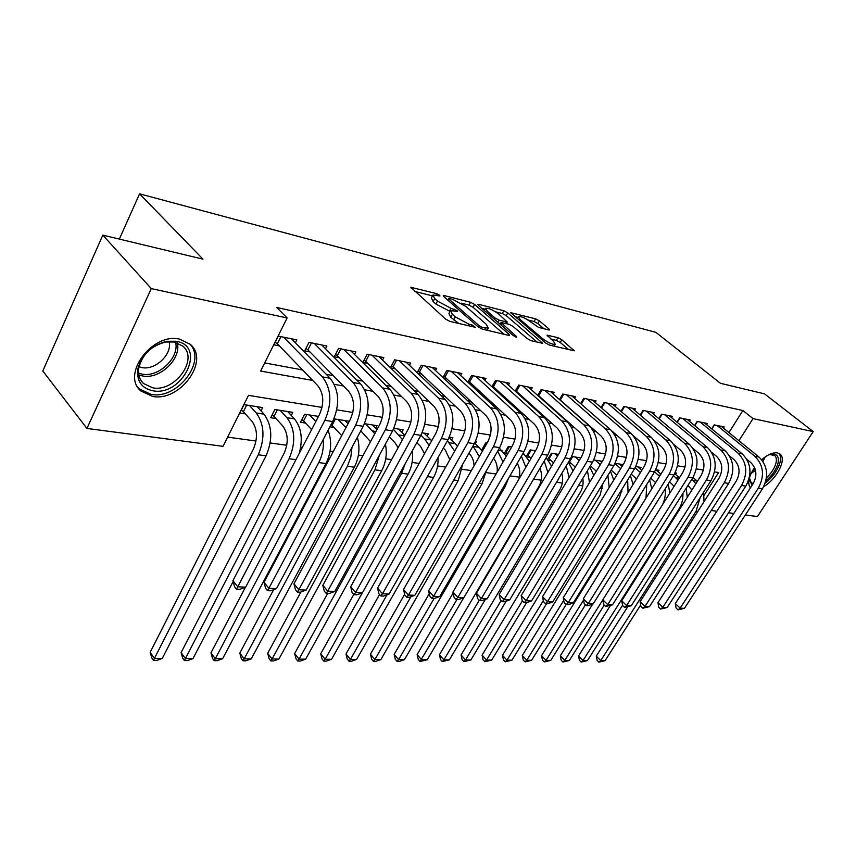 <?xml version="1.0" encoding="UTF-8"?>
<svg xmlns="http://www.w3.org/2000/svg" width="856" height="856" viewBox="0 0 856 856"><rect width="100%" height="100%" fill="white"/><g stroke="black" fill="none" stroke-linecap="round" stroke-linejoin="round"><path stroke-width="1.28" d="M439.567 295.202L436.667 293.64L410.837 287.295L445.612 319.106L449.946 321.417L475.412 327.334L472.02 324.906L468.863 324.146L455.242 316.859L452.343 314.291L450.524 310.578L457.468 311.456L457.061 310.653L450.962 308.299L437.491 301.087L434.677 298.573L432.933 295.031L439.952 295.973L439.567 295.202M750.477 487.792C747.16 483.48 748.508 476.749 754.543 467.59M761.647 459.693C767.725 454.547 772.989 452.278 777.43 452.888L780.18 454.172C786.91 459.223 776.542 479.403 763.766 486.529M152.529 396.403L140.919 390.989C120.835 374.81 152.336 332.31 179.653 339.158L190.299 344.337C210.116 360.772 179.899 402.042 152.529 396.403M548.728 329.924L549.499 329.935L548.835 328.832L539.408 320.893L535.567 318.828L510.775 312.697L545.614 342.978L549.627 345.129L574.258 350.821L561.814 339.757L557.919 337.66L547.005 335.167L553.479 341.223L555.287 344.347C552.291 344.572 548.043 342.657 542.543 338.591L520.031 319.406L518.351 316.474C521.358 316.271 525.563 318.175 530.977 322.156L538.585 327.399L548.728 329.924M322.027 407.413L248.497 395.344L223.042 446.329L86.927 428.439L42.8 371.012L102.806 235.122L202.99 259.165L139.56 193.831L655.899 332.363L720.442 383.295L764.536 393.878L813.2 431.595L757.442 516.553L745.362 514.959M102.806 235.122L151.287 288.611L287.135 317.961L260.62 371.065L312.729 380.449M728.927 432.569L742.88 410.538L276.755 307.497L287.135 317.961M742.88 410.538L753.023 418.605L813.2 431.595M474.609 304.447L470.565 302.275L444.253 295.577L443.28 295.534L443.836 296.636L478.119 326.864L482.345 329.121L508.646 335.381L509.513 335.392L508.881 334.204L474.609 304.447L473.058 307.283L469.013 305.111L461.202 303.142M478.729 304.351L503.82 310.739L507.758 312.857L542.65 343.288L531.244 340.752L527.168 338.569L513.086 326.457L509.053 324.285L501.006 322.498L516.296 336.344L516.746 337.178L513.268 335.616L478.418 305.41L477.83 304.319L478.729 304.351L478.237 305.25M589.966 466.499L591.389 466.713M569.261 463.342L571.53 463.685M548.354 460.143L551.061 460.56M526.782 456.847L529.96 457.339M504.516 453.445L507.672 453.937M487.032 443.066L485.748 442.862L481.703 449.967L482.987 450.16M360.472 431.445L361.521 431.606M329.924 426.78L334.022 427.411M318.496 416.412L304.608 414.208L300.435 422.276L305.528 423.057M291.265 415.438L292.848 412.346L274.883 409.51L270.699 417.739L275.985 418.541M295.384 342.785L296.85 339.885L278.254 336.098L273.899 344.808L279.377 345.888M325.505 348.745L326.906 346.017L309.005 342.368L304.672 350.885L309.936 351.934M354.523 354.48L355.871 351.912L338.623 348.392L334.311 356.749L339.383 357.755M382.504 360.023L383.788 357.594L367.16 354.213L362.858 362.398L367.748 363.361M409.478 365.384L410.72 363.083L394.67 359.809L390.454 367.727M435.511 370.552L436.699 368.369L421.216 365.223L417.172 372.713M460.656 375.559L461.801 373.484L446.853 370.445L442.948 377.539M484.956 380.396L486.058 378.427L471.603 375.484L467.858 382.225M508.453 385.072L509.513 383.199L495.538 380.353L491.933 386.762M531.18 389.608L532.207 387.822L518.683 385.072L515.205 391.171M553.179 393.995L554.164 392.294L541.078 389.63L537.718 395.451M574.483 398.254L575.435 396.628L562.756 394.049L559.524 399.591M595.123 402.384L596.043 400.833L583.76 398.329L580.635 403.625M615.132 406.386L616.031 404.899L604.111 402.47L601.094 407.542M634.542 410.27L635.409 408.847L623.853 406.493L620.932 411.351M653.374 414.047L654.209 412.678L642.995 410.388L640.17 415.042M671.66 417.707L672.463 416.39L661.581 414.176L658.842 418.638M689.412 421.27L690.193 420.007L679.621 417.846L676.968 422.136M706.66 424.726L707.42 423.517L697.148 421.42L694.58 425.539M264.686 362.923L302.607 369.963M326.307 374.361L333.284 375.656M356.717 380L362.805 381.134M385.97 385.435L391.235 386.409M414.144 390.668L418.638 391.502M441.289 395.707L445.067 396.403M467.462 400.565L470.575 401.143M492.714 405.252L495.196 405.712M517.099 409.778L518.993 410.131M540.65 414.144L541.998 414.4M563.419 418.37L564.254 418.531M390.614 367.887L395.108 368.776M417.739 373.248L421.516 373.997M443.9 378.427L447.003 379.037M469.152 383.424L471.635 383.916M493.548 388.25L495.453 388.624M517.131 392.915L518.479 393.182M539.933 397.419L540.778 397.591M711.689 428.845L714.172 424.886L724.165 426.919L723.427 428.096M227.632 437.127L256.019 441.022M270.218 442.969L286.792 445.248M300.713 447.153L302.361 447.378M330.095 451.187L333.241 451.626M358.407 455.082L362.944 455.702M385.735 458.827L391.556 459.629M412.1 462.443L419.119 463.406M437.566 465.942L445.698 467.055M462.187 469.323L471.346 470.575M485.983 472.587L496.106 473.978M509.909 475.872L519.41 477.177M533.598 479.125L541.185 480.163M556.507 482.26L562.296 483.062M578.645 485.309L582.754 485.866M600.077 488.241L602.603 488.594M620.825 491.098L621.863 491.237M261.026 410.859L262.674 407.574L244.024 404.631L239.841 413.02L245.319 413.855M349.312 421.28L333.968 418.851M375.645 428.278L377.047 425.667L364.495 423.688M401.839 432.28L403.187 429.808L393.856 428.332M427.155 436.143L428.449 433.799L422.126 432.804M451.626 439.898L452.878 437.662L449.346 437.106M475.305 443.526L476.503 441.407L475.594 441.257M504.387 453.273L508.325 446.436L511.695 446.971M526.419 456.376L530.196 449.892L535.524 450.738M547.765 459.405L551.392 453.252L558.54 454.375M568.459 462.368L571.947 456.505L580.796 457.896M602.335 461.309L593.786 459.95M621.617 466.071L622.569 464.508L615.111 463.331M640.117 468.928L641.037 467.43L635.751 466.595M658.082 471.71L658.97 470.265L655.75 469.762M675.534 474.406L676.4 473.026L675.117 472.822M139.56 193.831L119.359 239.091M86.927 428.439L151.287 288.611M733.817 513.45L728.563 512.755M716.857 511.214L711.272 510.486M704.146 495.228L718.612 472.544L714.589 471.881M703.429 470.051L696.399 468.895M685.067 467.034L677.631 465.814M666.129 463.931L658.285 462.636M646.59 460.721L638.308 459.362M626.432 457.404L617.69 455.97M605.62 453.99L596.386 452.471M584.102 450.459L574.365 448.854M561.868 446.8L551.585 445.109M538.873 443.023L528.013 441.247M515.077 439.117L503.606 437.234M490.435 435.073L478.311 433.083M464.904 430.878L452.096 428.77M438.433 426.534L424.886 424.309M410.966 422.019L396.649 419.665M382.461 417.343L367.299 414.85M352.833 412.474L336.793 409.842M738.931 440.712L753.023 418.605M334.343 384.344L343.449 385.992M364.784 389.833L373.002 391.31M394.06 395.108L401.453 396.446M422.254 400.191L428.877 401.378M449.411 405.081L455.306 406.151M475.583 409.799L480.815 410.741M500.835 414.347L505.436 415.181M525.21 418.745L529.222 419.461M548.76 422.982L552.206 423.613M571.508 427.091L574.44 427.615M593.508 431.05L595.947 431.488M614.79 434.891L616.78 435.244M635.398 438.604L636.95 438.882M655.354 442.199L656.509 442.402M674.688 445.687L675.459 445.826M432.558 295.716L431.36 297.963L433.093 301.526L434.677 298.573M450.063 311.413L435.907 304.041L433.093 301.526M450.138 311.274L448.919 313.542L450.738 317.255L452.343 314.291M458.923 323.557L450.738 317.255M432.473 295.887L414.721 291.415M504.056 334.289L473.058 307.283M447.966 299.803L447.207 299.611M449.346 298.498L448.672 298.476L449.068 299.247L479.157 325.74L482.11 327.313L488.295 328.148L486.347 324.381L465.782 306.384L452.621 299.333L449.346 298.498M481.789 308.342L485.192 309.198M495.56 311.809L502.279 313.51L503.82 310.739M537.183 342.165L506.228 315.629L502.279 313.51M498.759 314.109C493.227 310.022 488.872 308.074 485.694 308.288L487.289 311.231L495.153 318.047L499.209 320.219L507.244 322.017L498.759 314.109M500.332 323.718L499.219 323.44M568.78 349.676L560.252 342.475L556.357 340.388L550.932 339.072M543.977 328.736L537.889 323.589L534.048 321.524L527.97 319.994M517.805 317.426L514.766 316.656M246.699 405.049L243.382 411.683L252.017 421.366C257.453 429.059 257.891 438.315 253.355 449.154L150.153 652.326L154.422 658.403L258.277 454.782C265.135 438.443 264.461 424.512 256.254 412.977L249.513 405.498M243.382 411.683L241.285 410.131M162.266 658.446L156.659 660.479L153.524 660.457L154.422 658.403L162.266 658.446L266.088 455.788C272.936 439.535 272.251 425.667 264.033 414.176L257.281 406.728M153.524 660.457L151.822 658.029L150.153 652.326M280.918 336.643L277.344 343.78L317.811 385.724C323.793 393.578 324.338 403.197 319.438 414.593L232.928 580.657L237.765 586.788L324.852 420.317C332.246 403.144 331.422 388.656 322.38 376.875L283.721 337.21M245.651 587.163L239.659 589.367L236.502 589.228L237.765 586.788L245.651 587.163L332.674 421.548C340.067 404.449 339.233 390.047 330.17 378.309L291.468 338.794M277.344 343.78L275.183 342.24M236.502 589.228L234.576 586.767L232.928 580.657M152.785 390.764C141.411 388.228 136.446 380.888 137.891 368.743C141.925 354.298 151.619 345.15 166.974 341.276L176.208 341.266C207.131 346.124 182.596 396.799 152.785 390.764M174.335 342.004L165.797 342.015C151.598 345.589 142.631 354.052 138.907 367.406C137.795 374.061 139.314 379.422 143.455 383.477L152.678 387.811C174.592 392.455 198.838 359.349 182.938 346.188L174.335 342.004M169.124 341.662C172.452 354.17 155.375 370.466 141.936 367.588L139.036 366.807M137.634 386.901L139.549 388.999L151.073 394.381C177.599 399.859 207.452 360.601 189.411 343.566M768.324 454.996L772.112 454.012C777.398 453.915 779.335 457.125 777.911 463.62C775.996 469.976 771.994 475.701 765.906 480.805M766.473 477.776C771.267 473.25 774.413 468.425 775.9 463.299C776.799 459.704 776.403 457.104 774.712 455.51L769.64 454.525M749.877 487.085L750.669 487.503M765.211 483.148C772.658 477.252 777.58 470.436 779.966 462.689C781.036 458.463 780.651 455.339 778.81 453.305M752.189 485.159L749.375 480.141L749.717 476.749M749.482 478.097L751.14 482.591L753.194 483.608M277.344 409.896L274.027 416.401L282.726 425.935C288.194 433.5 288.654 442.595 284.128 453.22L181.097 652.593L185.399 658.564L289.082 458.752C295.919 442.745 295.202 429.059 286.942 417.707L280.158 410.345M274.027 416.401L272.101 414.978M299.226 453.402C303.035 439.203 301.44 427.69 294.432 418.862L287.648 411.533M184.404 660.575L185.399 658.564L192.975 658.596L187.443 660.597L184.404 660.575L182.692 658.189L181.097 652.593M192.975 658.596L233.153 581.481M306.865 414.572L303.57 420.949L311.616 429.605M303.57 420.949L301.794 419.654M318.015 417.321L316.913 416.155M315.821 421.537L309.701 415.021M245.426 587.248L210.961 652.839L215.295 658.713L318.764 462.582C322.391 455.456 323.9 447.742 323.279 439.428M214.225 660.693L215.295 658.713L222.603 658.745L217.146 660.704L214.225 660.693L212.491 658.35L210.961 652.839M222.603 658.745L326.008 463.524C331.39 452.289 332.075 441.204 328.083 430.29M335.338 419.076L332.053 425.325L341.715 435.629M332.053 425.325L331.069 424.608M348.05 423.656L345.139 420.617M345.92 427.69L338.174 419.526M273.642 589.688L239.808 653.085L244.174 658.853L347.365 466.274L350.789 457.222L351.998 447.303M243.018 660.8L244.174 658.853L251.236 658.895L245.843 660.811L243.018 660.8L241.274 658.499L239.808 653.085M251.236 658.895L354.352 467.183C359.21 457.425 360.205 447.453 357.359 437.266M360.793 430.857L370.509 441.664M376.982 429.648L372.371 424.929M374.778 433.725L365.651 423.87M300.905 591.999L267.682 653.321L272.08 659.002L374.96 469.837L379.336 455.306M270.849 660.907L272.08 659.002L278.906 659.034L273.578 660.918L270.849 660.907L269.094 658.639L267.682 653.321M278.906 659.034L381.701 470.714C386.035 462.294 387.265 453.434 385.403 444.125M311.456 342.86L307.903 349.858L348.553 391.171C354.555 398.907 355.122 408.344 350.254 419.504L264.012 582.262L268.87 588.286L355.689 425.143C363.051 408.312 362.184 394.113 353.1 382.514L314.27 343.438M276.467 588.65L270.56 590.811L267.521 590.672L268.87 588.286L276.467 588.65L363.212 426.32C370.562 409.575 369.685 395.44 360.59 383.895L321.728 344.957M307.903 349.858L305.913 348.445M267.521 590.672L265.585 588.265L264.012 582.262M340.881 348.852L337.328 355.711L378.117 396.424C384.151 404.032 384.74 413.298 379.893 424.234L293.95 583.813L298.84 589.731L385.35 429.776C392.669 413.298 391.77 399.345 382.653 387.939L343.695 349.43M306.159 590.084L300.338 592.213L297.406 592.074L298.84 589.731L306.159 590.084L392.583 430.91C399.891 414.507 398.982 400.629 389.865 389.266L350.885 350.896M337.328 355.711L335.509 354.427M297.406 592.074L295.459 589.698L293.95 583.813M369.225 354.63L365.694 361.35L406.589 401.475C412.635 408.965 413.245 418.06 408.43 428.781L322.83 585.311L327.73 591.122L413.887 434.238C421.163 418.081 420.232 404.385 411.094 393.161L372.05 355.208M334.792 591.464L329.046 593.55L326.222 593.422L327.73 591.122L334.792 591.464L420.852 435.33C428.118 419.247 427.187 405.616 418.038 394.434L378.973 356.62M365.694 361.35L364.025 360.173M326.222 593.422L324.264 591.089L322.83 585.311M396.563 360.194L393.054 366.785L434.013 406.343C440.07 413.716 440.701 422.65 435.907 433.168L350.682 586.745L355.604 592.47L441.375 438.54C448.608 422.693 447.645 409.243 438.497 398.19L399.388 360.772M362.42 592.801L356.738 594.845L354.02 594.717L355.604 592.47L362.42 592.801L448.084 439.588C455.306 423.816 454.343 410.431 445.195 399.42L406.076 362.131M393.054 366.785L391.524 365.726M354.02 594.717L352.051 592.427L350.682 586.745M389.309 436.935L394.905 442.627L398.083 447.688M404.856 435.308L398.671 429.091M402.481 439.652L393.407 429.305M327.655 593.486L294.646 653.545L299.054 659.131L401.582 473.272L405.145 463.845M297.76 661.014L299.054 659.131L305.667 659.163L300.403 661.025L297.76 661.014L296.005 658.778L294.646 653.545M305.667 659.163L408.098 474.117C411.918 466.927 413.309 459.18 412.282 450.887M422.95 365.576L419.451 372.039L460.453 411.03C466.509 418.284 467.162 427.069 462.401 437.384L377.56 588.136L382.504 593.764L467.868 442.68C475.048 427.133 474.064 413.93 464.915 403.037L425.774 366.143M389.084 594.085L383.488 596.097L380.856 595.969L382.504 593.764L389.084 594.085L474.342 443.697C481.511 428.225 480.526 415.064 471.367 404.225L432.226 367.459M419.451 372.039L418.06 371.065M380.856 595.969L378.887 593.722L377.56 588.136M416.808 442.68L420.564 446.447L424.512 453.701M431.713 440.722L424.095 433.115M429.091 445.441L424.694 438.968L420.927 435.212M353.785 594.438L320.733 653.77L325.162 659.259L362.302 592.844M323.803 661.11L325.162 659.259L331.561 659.291L326.361 661.121L323.803 661.11L322.038 658.917L320.733 653.77M331.561 659.291L433.596 477.413C436.892 471.367 438.368 464.755 438.037 457.575M448.426 370.766L444.938 377.111L485.951 415.556C492.007 422.704 492.682 431.338 487.952 441.461L403.54 589.484L408.483 595.027L493.42 446.672C500.557 431.424 499.54 418.434 490.392 407.724L451.24 371.333M414.839 595.327L409.318 597.306L406.771 597.188L408.483 595.027L414.839 595.327L499.658 447.656C506.784 432.473 505.768 419.536 496.619 408.858L457.479 372.606M444.938 377.111L443.675 376.223M406.771 597.188L404.802 594.973L403.54 589.484M443.322 448.116L445.366 450.138L449.839 459.715M457.543 446.019L449.165 437.491M454.686 451.091L447.421 440.776M379.561 594.492L345.985 653.984L350.436 659.388L386.998 594.834M349.013 661.207L350.436 659.388L356.62 659.42L351.484 661.217L349.013 661.207L347.236 659.045L345.985 653.984M356.62 659.42L458.238 480.591L462.679 464.262M473.036 375.773L469.57 382.001L510.572 419.932C516.628 426.973 517.302 435.458 512.605 445.388L428.642 590.79L433.596 596.236L518.073 450.534C525.156 435.554 524.129 422.789 514.98 412.228L475.85 376.351M439.738 596.536L434.281 598.472L431.831 598.355L433.596 596.236L439.738 596.536L524.097 451.476C531.18 436.571 530.142 423.859 520.994 413.341L481.875 377.571M469.57 382.001L468.425 381.209M431.831 598.355L429.851 596.172L428.642 590.79M468.906 453.284L469.345 453.712C472.245 456.665 473.828 460.689 474.074 465.782M482.388 451.219L474.738 442.98M479.307 456.612L473.004 446.062M404.653 594.332L370.455 654.187L374.907 659.516L410.901 596.739M373.43 661.303L374.907 659.516L380.899 659.537L375.827 661.313L373.43 661.303L371.654 659.173L370.455 654.187M380.899 659.537L482.067 483.661L486.208 471.078M496.833 380.62L493.388 386.741L534.347 424.148C540.404 431.082 541.088 439.428 536.423 449.186L452.92 592.042L457.874 597.402L541.88 454.247C548.921 439.556 547.872 426.994 538.724 416.594L499.637 381.188M453.134 593.026L417.14 654.583L421.601 659.741L427.24 659.773L463.77 597.713L458.431 599.596L456.055 599.489L457.874 597.402L463.813 597.691L547.701 455.167C554.731 440.53 553.682 428.021 544.544 417.664L505.468 382.375M493.388 386.741L492.35 386.024M456.055 599.489L454.076 597.338L452.92 592.042M486.925 443.055L483.8 448.737M483.726 448.662L482.805 448.02M506.313 456.302L499.38 448.148M493.57 458.26C496.427 461.919 497.636 466.52 497.208 472.063M429.284 593.636L394.156 654.391L398.618 659.634L434.11 598.462M397.088 661.399L398.618 659.634L404.428 659.655L399.42 661.399L397.088 661.399L395.312 659.302L394.156 654.391M404.428 659.655L505.126 486.636L508.464 478.365M503.018 461.994L497.657 451.133M509.384 446.607L506.196 452.129L507.822 453.669M506.196 452.129L505.372 451.551M529.361 461.266L523.177 453.059M517.238 463.278C519.87 467.922 520.459 473.165 518.982 479.039M427.24 659.773L420.039 661.485L418.252 659.42L417.14 654.583M420.039 661.485L456.944 599.532M525.862 467.258L521.39 456.141M531.137 450.042L527.97 455.478L531.062 458.367M527.97 455.478L527.243 454.964M535.064 451.519L533.951 450.491M539.965 468.307C542.426 474.534 542.009 480.719 538.713 486.85L439.428 654.776L443.9 659.858L479.242 600.302M442.285 661.57L443.9 659.858L449.368 659.88L442.285 661.57L440.508 659.537L439.428 654.776M449.368 659.88L485.331 599.446M551.596 466.124L546.192 457.735M547.872 472.416L544.223 461.084M552.227 453.38L549.081 458.72L553.532 462.85M549.081 458.72L548.439 458.27M557.513 456.109L555.041 453.83M561.803 473.357C563.387 479.028 562.724 484.453 559.835 489.643L461.063 654.958L465.536 659.965L501.156 600.559M463.888 661.656L465.536 659.965L470.843 659.997L463.888 661.656L462.101 659.644L461.063 654.958M470.843 659.997L506.238 601.115M573.049 470.854L568.395 462.294M569.09 477.488L566.223 465.932M572.685 456.623L569.55 461.876L575.285 467.13M569.55 461.876L568.983 461.48M579.245 460.485L575.478 457.061M582.786 478.429C583.621 483.405 582.786 488.038 580.315 492.35L482.078 655.14L486.54 660.072L522.417 600.837M484.849 661.731L486.54 660.072L491.697 660.094L484.849 661.731L483.062 659.762L482.078 655.14M491.697 660.094L526.536 602.71M593.764 475.487L589.795 466.788M589.517 482.506L587.441 470.704M590.383 465.803L596.343 471.217M601.704 462.336L600.174 460.967M600.291 464.68L595.316 460.196M602.913 483.576L600.174 494.971L502.472 655.311L506.945 660.169L543.325 600.677M505.211 661.806L506.945 660.169L511.952 660.201L505.211 661.806L503.435 659.858L502.472 655.311M511.952 660.201L546.567 603.715M613.773 480.013L610.435 471.207M609.183 487.524L607.899 475.38M611.13 470.083L616.748 475.134M622.045 466.445L619.284 463.984M620.675 468.692L614.972 463.61M622.162 488.915L619.455 497.518L522.299 655.471L526.761 660.276L563.74 600.366M525.006 661.881L526.761 660.276L531.63 660.297L525.006 661.881L523.219 659.965L522.299 655.471M531.63 660.297L566.094 604.582M633.098 484.443L630.369 475.551M628.047 492.639L627.662 479.97M631.225 474.171L636.522 478.889M641.765 470.383L637.838 466.927M640.427 472.555L635.098 467.825M640.342 494.789L638.169 499.99L541.57 655.643L546.032 660.372L583.557 600.11M544.245 661.956L546.032 660.372L550.761 660.393L544.245 661.956L542.458 660.062L541.57 655.643M550.761 660.393L585.44 604.828M651.769 488.808L649.629 479.82M646.002 498.074L646.729 484.496M650.71 478.076L655.632 482.613M660.885 474.16L655.867 469.773M659.537 476.321L654.572 471.838M592.684 604.101L560.316 655.792L564.757 660.457L602.806 599.885M562.948 662.03L564.757 660.457L569.368 660.49L562.948 662.03L561.172 660.169L560.316 655.792M569.368 660.49L604.229 605.096M669.809 493.11L668.236 484.015M662.148 505.308C664.812 500.193 665.818 494.736 665.144 488.947M669.606 481.821L674.089 486.304M679.439 477.787L674.678 473.657M678.027 480.023L673.458 475.679M610.328 605.609L578.549 655.953L582.99 660.554L678.926 509.074C681.858 504.334 683.184 499.091 682.928 493.356M581.149 662.095L582.99 660.554L587.462 660.575L581.149 662.095L579.373 660.254L578.549 655.953M587.462 660.575L622.537 605.32M687.229 497.39L686.234 488.123M687.946 485.416L691.937 489.964M697.437 481.275L692.975 477.434M695.928 483.661L691.766 479.36M627.502 607.065L596.29 656.103L600.719 660.639L696.078 511.289L700.08 497.743M598.858 662.17L600.719 660.639L605.085 660.661L598.858 662.17L597.092 660.351L596.29 656.103M605.085 660.661L640.673 605.032M704.017 501.691L703.632 492.168M519.849 385.307L516.425 391.32L557.32 428.225C563.366 435.062 564.072 443.269 559.439 452.856L476.407 593.262L481.361 598.537L564.885 457.853C571.872 443.408 570.802 431.06 561.675 420.81L522.652 385.874M487.118 598.815L481.8 600.687L479.499 600.58L481.361 598.537L487.118 598.815L570.513 458.73C577.49 444.35 576.42 432.055 567.293 421.837L528.28 387.03M516.425 391.32L515.483 390.678M479.499 600.58L477.52 598.472L476.407 593.262M542.126 389.844L538.713 395.75L579.544 432.173C585.579 438.903 586.296 446.982 581.695 456.409L499.155 594.438L504.098 599.639L587.12 461.331C594.064 447.132 592.983 434.987 583.867 424.876L544.919 390.411M509.673 599.906L504.43 601.747L502.194 601.65L504.098 599.639L509.673 599.906L592.566 462.176C599.5 448.052 598.408 435.95 589.303 425.881L550.376 391.524M538.713 395.75L537.878 395.183M502.194 601.65L500.225 599.564L499.155 594.438M563.687 394.242L560.306 400.041L601.04 435.982C607.065 442.627 607.792 450.577 603.223 459.833L521.186 595.583L526.13 600.698L608.637 464.69C615.528 450.748 614.426 438.786 605.342 428.824L566.479 394.809M531.523 600.955L526.344 602.774L524.182 602.678L526.13 600.698L531.523 600.955L613.902 465.514C620.782 451.626 619.68 439.716 610.606 429.787L571.765 395.879M560.306 400.041L559.557 399.538M524.182 602.678L522.203 600.623L521.186 595.583M611.601 430.729L621.852 439.674C627.855 446.233 628.593 454.055 624.056 463.16L542.533 596.686L547.466 601.725L629.46 467.943C636.297 454.236 635.184 442.466 626.121 432.633L587.366 399.057M552.698 601.982L547.583 603.769L545.486 603.673L547.466 601.725L552.698 601.982L634.553 468.746C641.379 455.092 640.267 443.365 631.214 433.575L592.491 400.105M545.486 603.673L543.517 601.65L542.533 596.686M584.584 398.489L581.245 404.16M633.461 435.865L642.011 443.258C647.992 449.721 648.741 457.425 644.236 466.381L563.227 597.755L568.159 602.731L649.618 471.1C656.402 457.618 655.279 446.019 646.248 436.335L607.61 403.187M573.231 602.977L568.181 604.732L566.148 604.636L568.159 602.731L573.231 602.977L654.562 471.87C661.335 458.442 660.211 446.896 651.191 437.234L612.575 404.192M566.148 604.636L564.179 602.645L563.227 597.755M604.839 402.62L601.629 408.012M654.102 440.348L661.549 446.725C667.509 453.091 668.258 460.689 663.796 469.495L583.311 598.793L588.222 603.694L669.157 474.149C675.887 460.881 674.753 449.475 665.754 439.909L627.245 407.178M593.155 603.929L588.158 605.663L586.178 605.577L588.222 603.694L593.155 603.929L673.94 474.898C680.659 461.684 679.525 450.32 670.537 440.786L632.06 408.162M586.178 605.577L584.22 603.608L583.311 598.793M624.484 406.621L621.403 411.747M673.929 444.521L680.488 450.085C686.426 456.376 687.175 463.845 682.746 472.512L602.795 599.799L607.696 604.636L688.085 477.113C694.772 464.059 693.628 452.813 684.661 443.387L646.291 411.062M612.479 604.871L605.631 606.476L607.696 604.636L612.479 604.871L692.729 477.841C699.405 464.84 698.261 453.637 689.305 444.232L650.956 412.014M605.631 606.476L603.673 604.55L602.795 599.799M643.541 410.505L640.577 415.385M693.06 448.469L698.849 453.348C704.777 459.544 705.537 466.916 701.139 475.444L621.713 600.784L626.603 605.545L706.446 479.981C713.08 467.141 711.935 456.055 703.001 446.746L664.77 414.828M631.247 605.77L624.516 607.364L626.603 605.545L631.247 605.77L710.951 480.687C717.574 467.89 716.418 456.858 707.505 447.57L669.306 415.749M624.516 607.364L622.558 605.46L621.713 600.784M662.041 414.272L659.184 418.926M711.561 452.236L716.675 456.505C722.571 462.636 723.341 469.891 718.976 478.29L640.095 601.736L644.975 606.433L724.262 482.763C730.842 470.126 729.687 459.201 720.795 450.021L682.724 418.488M649.479 606.647L642.856 608.22L644.975 606.433L649.479 606.647L728.638 483.447C735.208 470.854 734.052 459.972 725.16 450.823L687.133 419.376M642.856 608.22L640.909 606.337L640.095 601.736M680.006 417.931L677.257 422.372M729.473 455.841L733.988 459.576C739.852 465.621 740.622 472.78 736.288 481.051L657.954 602.656L662.812 607.289L741.563 485.47C748.091 473.015 746.924 462.261 738.075 453.188L700.165 422.029M667.188 607.503L660.672 609.055L662.812 607.289L667.188 607.503L745.801 486.133C752.317 473.732 751.161 463.01 742.312 453.969L704.445 422.907M660.672 609.055L658.735 607.204L657.954 602.656M697.447 421.484L694.805 425.721M746.828 459.308L750.798 462.561C756.64 468.532 757.41 475.583 753.109 483.736L675.309 603.555L680.156 608.135L758.352 488.102C764.836 475.829 763.67 465.225 754.853 456.269L717.103 425.486M684.415 608.338L677.995 609.868L680.156 608.135L684.415 608.338L762.482 488.744C768.945 476.525 767.779 465.953 758.972 457.029L721.266 426.331M677.995 609.868L676.069 608.038L675.309 603.555M714.407 424.94L711.86 428.995M435.886 295.085L436.667 293.64M471.164 326.468L472.02 324.906M453.305 310.589L454.129 309.08M435.907 304.041L437.491 301.087M449.368 311.242L450.962 308.299M453.616 319.834L455.242 316.859M468.007 325.719L468.863 324.146M411.329 288.365L411.875 287.327M508.271 335.295L508.881 334.204M443.729 296.54L444.253 295.577M469.013 305.111L470.565 302.275M448.33 300.606L449.068 299.247M478.408 327.099L479.157 325.74M481.297 328.779L482.11 327.313M484.528 329.646L485.384 328.094M506.228 315.629L507.758 312.857M541.377 343.17L541.987 342.111M500.921 324.916L501.627 323.643M515.879 337.093L516.296 336.344M486.593 312.494L487.289 311.231M494.447 319.309L495.153 318.047M497.999 322.391L499.209 320.219M505.586 323.429L506.388 321.995M519.367 320.583L520.031 319.406M541.869 339.779L542.543 338.591M547.326 335.991L547.787 335.178M556.357 340.388L557.919 337.66M560.252 342.475L561.814 339.757M572.953 350.671L573.552 349.644M511.15 313.553L511.61 312.729M534.048 321.524L535.567 318.828M537.889 323.589L539.408 320.893M548.279 329.806L548.835 328.832M256.254 412.977L264.033 414.176M258.277 454.782L266.088 455.788M322.38 376.875L330.17 378.309M324.852 420.317L332.674 421.548M177.278 342.796C181.633 358.696 159.922 379.583 142.749 375.998L138.843 374.939M138.597 373.195L142.16 374.147C158.67 377.603 179.589 357.648 175.587 342.282M765.2 456.911L762.985 461.512M755.463 470.351L751.087 473.411M752.488 470.768L755.003 468.767M762.022 460.164L762.782 458.73M286.942 417.707L294.432 418.862M289.082 458.752L295.973 459.64M318.764 462.582L326.008 463.524M345.011 426.673L346.348 426.877M347.365 466.274L354.352 467.183M372.51 430.91L376.009 431.456M374.96 469.837L381.701 470.714M353.1 382.514L360.59 383.895M355.689 425.143L363.212 426.32M382.653 387.939L389.865 389.266M385.35 429.776L392.583 430.91M411.094 393.161L418.038 394.434M413.887 434.238L420.852 435.33M438.497 398.19L445.195 399.42M441.375 438.54L448.084 439.588M399.057 435.009L404.556 435.854M401.582 473.272L408.098 474.117M464.915 403.037L471.367 404.225M467.868 442.68L474.342 443.697M424.694 438.968L430.975 439.93M427.39 476.61L433.596 477.413M490.392 407.724L496.619 408.858M493.42 446.672L499.658 447.656M449.475 442.787L455.542 443.729M453.755 480.013L458.238 480.591M514.98 412.228L520.994 413.341M518.073 450.534L524.097 451.476M473.443 446.49L479.307 447.388M479.189 483.298L482.067 483.661M538.724 416.594L544.544 417.664M541.88 454.247L547.701 455.167M498.139 450.299L502.312 450.941M503.756 486.465L505.126 486.636M522.588 454.076L524.578 454.375M640.042 472.191L640.598 472.277M658.178 474.994L660.179 475.305M675.791 477.712L679.161 478.226M678.926 509.074L679.76 509.181M692.921 480.355L697.137 480.997M696.078 511.289L697.747 511.503M561.675 420.81L567.293 421.837M564.885 457.853L570.513 458.73M583.867 424.876L589.303 425.881M587.12 461.331L592.566 462.176M605.342 428.824L610.606 429.787M608.637 464.69L613.902 465.514M626.121 432.633L631.214 433.575M629.46 467.943L634.553 468.746M646.248 436.335L651.191 437.234M649.618 471.1L654.562 471.87M665.754 439.909L670.537 440.786M669.157 474.149L673.94 474.898M684.661 443.387L689.305 444.232M688.085 477.113L692.729 477.841M703.001 446.746L707.505 447.57M706.446 479.981L710.951 480.687M720.795 450.021L725.16 450.823M724.262 482.763L728.638 483.447M738.075 453.188L742.312 453.969M741.563 485.47L745.801 486.133M754.853 456.269L758.972 457.029M758.352 488.102L762.482 488.744M140.919 390.989L137.923 387.383M447.784 300.124L448.598 298.616M487.128 330.266L488.295 328.148M500.075 324.178L500.899 322.691M484.41 310.61L485.416 308.77M506.345 323.622L507.244 322.017M517.12 318.667L518.094 316.913M554.217 346.22L555.287 344.347M138.907 367.406L137.891 368.743M165.797 342.015L166.974 341.276M141.112 380.674L143.455 383.477M770.518 454.397L772.112 454.012M749.492 478.579L749.375 480.141"/></g></svg>
